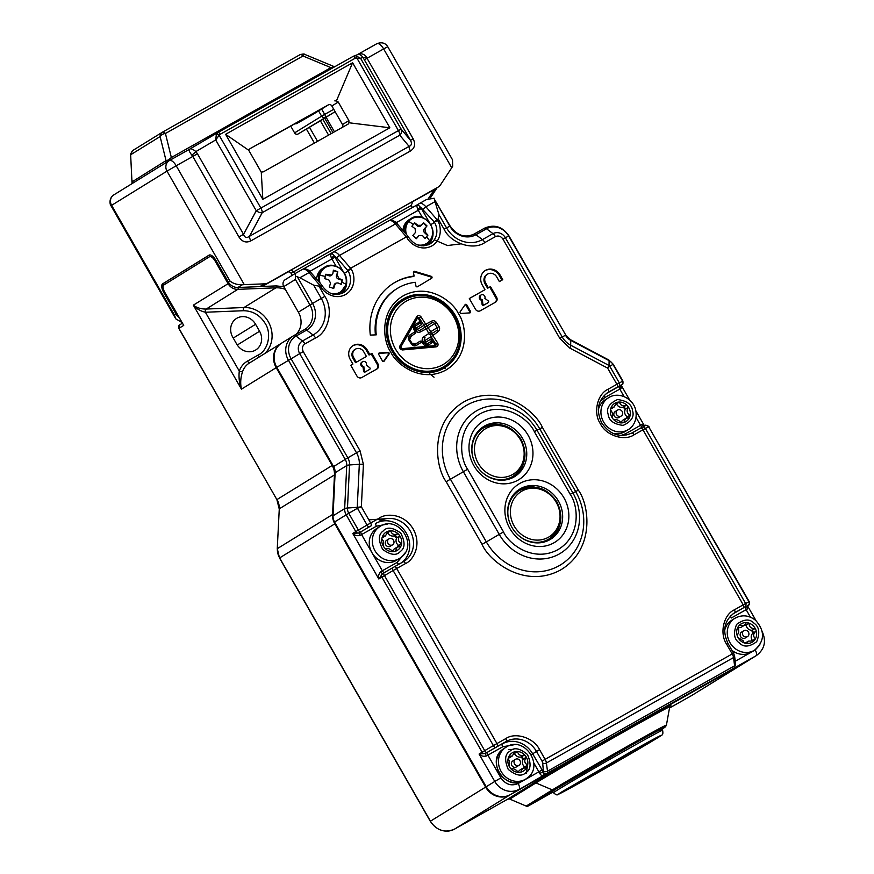 <?xml version="1.0" encoding="UTF-8"?>
<svg xmlns="http://www.w3.org/2000/svg" width="874" height="874" viewBox="0 0 874 874"><rect width="100%" height="100%" fill="white"/><g stroke="black" fill="none" stroke-linecap="round" stroke-linejoin="round"><path stroke-width="1.31" d="M423.573 372.411L424.196 372.018A38.795 35.222 58.3 0 0 441.796 367.878A38.795 35.222 58.3 0 0 442.91 367.222C437.306 370.642 431.133 372.258 424.414 372.073M395.616 349.25A36.664 33.278 -121.7 0 1 406.399 301.104A36.664 33.278 -121.7 0 1 453.617 316.574A36.664 33.278 -121.7 0 1 442.834 364.72A36.664 33.278 -121.7 0 1 395.616 349.25M454.546 316.093A38.795 35.222 58.3 0 0 404.575 299.716A38.795 35.222 58.3 0 0 403.46 300.372A38.795 35.222 58.3 0 0 393.158 350.671A38.795 35.222 58.3 0 0 443.14 367.047A38.795 35.222 58.3 0 0 444.243 366.392A38.795 35.222 58.3 0 0 454.546 316.093M432.914 335.54L431.111 336.676L435.864 344.127L435.099 344.596A1.071 0.972 -121.7 0 1 435.176 345.667A1.606 0.612 84.8 0 1 435.328 345.645A1.606 0.612 84.8 0 1 436.05 346.891C437.961 346.301 438.497 345.001 437.666 342.979L432.914 335.54L438.147 331.541C439.742 330.23 440.026 328.569 438.999 326.548L436.41 322.484C435.012 320.692 433.384 320.255 431.538 321.162L425.725 324.254L420.984 316.803C419.498 315.197 418.1 315.143 416.767 316.639L399.953 345.864C399.342 348.169 400.205 349.534 402.553 349.939L436.05 346.891M415.128 326.242L418.799 323.883A2.141 1.945 -121.7 0 1 421.585 324.636L418.417 318.42A1.071 0.972 58.3 0 0 417.521 317.896M389.05 316.585C391.88 310.019 396.239 304.895 402.127 301.202A38.795 35.222 58.3 0 0 389.006 316.814L389.181 316.41M435.099 344.596L430.784 339.079A2.141 1.945 -121.7 0 1 430.303 341.931A1.606 0.677 57.3 0 1 431.734 342.936L433.012 341.319M422.819 341.832C421.781 339.8 422.066 338.14 423.672 336.829L428.784 333.551L426.315 328.777L420.503 331.869C418.657 332.776 417.029 332.339 415.631 330.547M411.774 335.703L409.403 338.992M412.528 343.985L416.712 343.264M514.054 754.054A9.898 8.991 -121.7 0 1 514.983 754.087A5.353 4.862 58.3 0 0 521.024 756.96A9.898 8.991 -121.7 0 1 522.827 759.298A9.898 8.991 -121.7 0 1 523.002 759.615A5.353 4.862 -121.7 0 1 523.471 758.96A10.707 9.712 58.3 0 0 523.46 758.938A10.707 9.712 58.3 0 0 521.767 756.666L524.629 754.896C520.86 756.305 518.49 755.18 517.506 751.509A10.707 9.712 -121.7 0 0 514.873 751.738A10.707 9.712 58.3 0 0 509.029 756.261A10.707 9.712 -121.7 0 0 508.1 758.774L509.411 760.85L509.378 766.684A10.707 9.712 -121.7 0 0 511.082 768.978C513.136 768.312 515.299 769.142 517.572 771.469L518.206 772.365A10.707 9.712 -121.7 0 1 511.082 768.978M524.531 767.667A10.707 9.712 58.3 0 0 524.75 766.869A5.353 4.862 58.3 0 1 524.083 766.312A9.898 8.991 -121.7 0 1 523.635 767.896M515.452 759.331L512.754 761.003A3.474 3.157 58.3 0 0 516.414 766.913L519.112 765.253A3.474 3.157 -121.7 0 1 514.535 763.843A3.474 3.157 -121.7 0 1 515.452 759.331A3.474 3.157 -121.7 0 1 520.03 760.741A3.474 3.157 -121.7 0 1 519.112 765.253M514.436 753.268A10.707 9.712 58.3 0 1 514.644 753.279L517.506 751.509A10.707 9.712 -121.7 0 1 524.629 754.896A10.707 9.712 -121.7 0 1 526.323 757.168A10.707 9.712 -121.7 0 1 526.334 757.19A10.707 9.712 -121.7 0 1 527.612 765.1A10.707 9.712 -121.7 0 1 526.683 767.612A10.707 9.712 58.3 0 1 520.838 772.135A10.707 9.712 -121.7 0 1 518.206 772.365A5.353 4.862 58.3 0 1 520.161 769.885L522.554 768.399L526.683 767.612M508.471 749.63L513.573 749.335M527.841 763.417L526.334 773.392M508.1 758.774A10.707 9.712 58.3 0 0 509.378 766.684M514.873 751.738L512.219 756.054L509.029 756.261M520.838 772.135L522.554 768.399M508.264 758.129A5.353 4.862 58.3 0 0 509.826 757.529L512.219 756.054M514.644 753.279A5.353 4.862 58.3 0 0 514.983 754.087M524.75 766.869L527.612 765.1C524.324 763.046 523.897 760.413 526.334 757.19L523.471 758.96M524.083 766.312A5.353 4.862 -121.7 0 1 523.002 759.615M521.024 756.96A5.353 4.862 58.3 0 0 521.767 756.666M398.741 303.606L393.486 307.637M621.043 435.46L625.74 433.657L641.855 424.578L644.597 426.119M389.061 352.943A1.071 0.972 58.3 0 0 388.067 352.375L379.425 352.943A1.071 0.972 58.3 0 0 378.726 354.462L382.451 360.962A1.071 0.972 58.3 0 0 384.123 361.148L389.039 354.079A1.071 0.972 58.3 0 0 389.061 352.943M383.424 361.53L388.274 354.549A1.071 0.972 58.3 0 0 387.302 352.845L378.693 353.413M431.909 276.861A1.071 0.972 58.3 0 0 431.264 276.337L414.615 271.333A1.071 0.972 58.3 0 0 413.435 272.448L414.112 276.075A58.602 53.194 58.3 0 0 393.824 283.056A58.602 53.194 58.3 0 0 370.303 335.092L376.257 334.851A52.178 47.371 -121.7 0 1 397.189 288.518A52.178 47.371 -121.7 0 1 415.259 282.302L415.937 285.94A1.071 0.972 58.3 0 0 417.466 286.748L431.614 278.249A1.071 0.972 58.3 0 0 431.909 276.861M430.969 278.642A1.071 0.972 58.3 0 0 430.5 276.807L413.85 271.803A1.071 0.972 58.3 0 0 413.533 271.759M443.5 368.38A40.138 36.435 58.3 0 0 453.409 357.87M483.606 305.244L484.371 304.775A1.071 0.972 -121.7 0 1 482.852 303.89L482.087 304.36L481.596 300.252A2.677 2.425 -121.7 0 1 480.383 295.401L481.148 294.931A2.677 2.425 -121.7 0 1 484.884 298.351L488.195 300.874A1.071 0.972 -121.7 0 1 488.184 302.633L483.606 305.244A1.071 0.972 -121.7 0 1 482.087 304.36M481.596 300.252L482.361 299.782A2.677 2.425 -121.7 0 1 481.148 294.931M363.06 367.025L363.824 366.545A2.677 2.425 -121.7 0 1 362.612 361.694A2.677 2.425 -121.7 0 1 366.348 365.124L369.658 367.648A1.071 0.972 -121.7 0 1 369.647 369.407L365.081 372.018A1.071 0.972 -121.7 0 1 363.551 371.133L363.06 367.025A2.677 2.425 -121.7 0 1 361.847 362.175L362.612 361.694M365.081 372.018L365.835 371.548A1.071 0.972 -121.7 0 1 364.316 370.663L363.551 371.133M528.071 435.176A34.25 31.093 -121.7 0 1 517.998 480.154A34.25 31.093 -121.7 0 1 473.883 465.7A34.25 31.093 -121.7 0 1 483.956 420.722A34.25 31.093 -121.7 0 1 528.071 435.176M475.969 464.618A29.432 26.723 58.3 0 0 514.731 476.548A29.432 26.723 58.3 0 0 522.543 438.387A29.432 26.723 58.3 0 0 483.792 426.457A29.432 26.723 58.3 0 0 475.969 464.618M563.97 497.863A34.25 31.093 -121.7 0 1 553.898 542.841A34.25 31.093 -121.7 0 1 509.782 528.388A34.25 31.093 -121.7 0 1 519.855 483.409A34.25 31.093 -121.7 0 1 563.97 497.863M511.88 527.306A29.432 26.723 58.3 0 0 550.631 539.236A29.432 26.723 58.3 0 0 558.442 501.075A29.432 26.723 58.3 0 0 519.691 489.145A29.432 26.723 58.3 0 0 511.88 527.306M513.661 477.171A29.432 26.723 58.3 0 0 523.395 463.723M549.56 539.848A29.432 26.723 58.3 0 0 559.294 526.41M499.371 281.592L502.758 279.68L500.103 275.037A11.242 10.204 58.3 0 0 485.299 270.481A11.242 10.204 58.3 0 0 482.317 285.055L484.972 289.698L469.316 298.526L475.434 309.199A3.747 3.398 58.3 0 0 480.252 310.783L495.492 302.196A3.747 3.398 58.3 0 0 496.596 297.28L490.478 286.596L488.358 287.786L485.704 283.143A6.959 6.315 -121.7 0 1 487.55 274.13A6.959 6.315 -121.7 0 1 496.716 276.949L499.371 281.592M367.167 349.917A10.707 9.712 58.3 0 0 353.074 345.58A10.707 9.712 58.3 0 0 350.234 359.454L352.899 364.097L350.78 365.288L356.898 375.973A3.747 3.398 58.3 0 0 361.716 377.557L376.956 368.97A3.747 3.398 58.3 0 0 378.06 364.054L371.942 353.369L369.833 354.56L367.167 349.917L366.403 350.387A10.707 9.712 58.3 0 0 352.703 345.831M460.194 311.745A1.071 0.972 58.3 0 0 461.177 313.449L469.808 312.881A1.071 0.972 58.3 0 0 470.507 311.363L466.782 304.862A1.071 0.972 58.3 0 0 465.11 304.676L460.194 311.745M559.753 338.282L565.478 335.234A12.269 11.143 58.3 0 0 570.722 340.357L570.678 345.219A19.84 18.004 -121.7 0 1 562.19 336.938L505.358 237.717A9.592 8.707 58.3 0 0 493.002 233.664L482.415 239.629A27.87 25.302 -121.7 0 1 446.527 227.863L438.977 214.676L438.213 218.937L437 219.614L425.878 206.788L435.023 201.632L434.542 199.49L449.815 226.158A20.299 18.43 58.3 0 0 475.959 234.724L486.545 228.759L493.002 233.664A5.353 2.24 60.6 0 1 495.438 236.603C498.399 235.357 500.889 236.177 502.921 239.05L559.753 338.282L569.87 348.136L607.627 368.096L609.047 365.496L570.678 345.219A5.353 1.224 117.9 0 1 569.87 348.136M321.621 285.35L318.955 286.115L313.733 285.23L321.282 298.416L312.586 303.453L297.324 276.796L299.88 277.757L309.035 272.612L320.725 286.421C322.91 291.654 334.13 300.678 345.536 294.549C356.69 287.961 354.615 273.791 351.206 269.247L350.638 268.263L406.519 236.788L407.983 236.701M501.971 280.117L499.338 275.507A11.242 10.204 58.3 0 0 484.928 270.732M487.55 274.13L486.785 274.6A6.959 6.315 58.3 0 0 484.939 283.613L485.704 283.143M488.358 287.786L487.605 288.256L484.939 283.613M490.478 286.596L487.605 288.256M495.121 302.404A3.747 3.398 58.3 0 0 495.831 297.75L489.713 287.065M484.972 289.698L469.327 298.547M350.802 365.321L352.899 364.097M369.833 354.56L369.068 355.03L366.403 350.387M371.942 353.369L369.068 355.03M376.585 369.178A3.747 3.398 58.3 0 0 377.295 364.524L371.177 353.839M469.775 312.881A1.071 0.972 58.3 0 0 469.742 311.832L466.017 305.332A1.071 0.972 58.3 0 0 465.044 304.764M397.189 288.518L396.435 288.988A52.178 47.371 58.3 0 0 375.438 334.884M414.112 276.075L413.347 276.545A58.602 53.194 58.3 0 0 393.442 283.296M726.665 644.258L728.031 643.515C722.153 630.788 724.175 620.66 734.084 613.133A23.543 21.38 -121.7 0 1 734.761 612.729L743.588 607.758A2.677 1.125 -119.4 0 0 743.217 604.841L745.642 603.508L645.383 428.446L642.958 429.789A2.677 1.125 -119.4 0 0 640.686 428.042L631.869 433.012C620.081 438.136 610.03 434.782 601.716 422.95C595.839 410.223 597.849 400.095 607.758 392.568A23.543 21.38 -121.7 0 1 608.435 392.164L617.263 387.193A2.677 1.125 -119.4 0 0 616.891 384.276L619.327 382.943L609.713 366.151L607.627 368.096L616.891 384.276L608.064 389.258C597.215 394.021 592.976 412.954 600.351 423.693C605.868 435.471 624.44 441.556 634.12 434.76L642.958 429.789L743.217 604.841L734.379 609.823C723.541 614.586 719.291 633.519 726.665 644.258L732.215 653.938L545.103 759.353L539.553 749.663C534.036 737.885 515.463 731.8 505.784 738.596L496.945 743.566L396.687 568.504L405.525 563.533C412.113 561.032 422.601 546.097 413.238 529.098C403.307 512.415 385.008 513.693 379.458 518.031L370.631 523.002L361.366 506.822L357.466 508.253L357.248 507.346L361.366 506.822L363.409 464.433L360.055 450.776L303.234 351.545C301.781 348.344 302.349 345.798 304.939 343.908L315.525 337.954C328.613 332.196 333.737 309.341 324.833 296.384L318.955 286.115M429.495 222.673L421.366 208.482L418.296 210.273A5.353 2.24 -119.4 0 0 417.717 209.356L420.503 207.116L434.225 221.92L437 219.614L437.568 220.598C440.977 225.142 443.052 239.312 431.898 245.9C420.481 252.029 409.272 243.005 407.087 237.772L395.398 223.963A10.707 4.49 -119.4 0 0 388.93 220.696A10.707 4.49 -119.4 0 0 388.864 220.74L333.114 252.138M397.113 223.722A2.677 1.06 139.1 0 0 395.398 223.963L339.516 255.437A2.677 1.06 139.1 0 0 337.091 258.147L347.863 270.569L350.638 268.263L339.516 255.437A10.707 4.49 60.6 0 0 333.049 252.171L332.907 252.258A2.677 2.425 58.3 0 1 332.983 252.215A10.707 4.49 60.6 0 1 333.049 252.171L388.93 220.696C391.279 219.494 393.999 220.51 397.113 223.722L408.049 236.33L408.453 237.029L407.087 237.772M297.324 276.796L295.543 276.348L295.27 273.453L302.568 269.345A10.707 4.49 -119.4 0 1 309.035 272.612A2.677 1.06 -40.9 0 1 310.751 272.371L321.687 284.979L322.091 285.678L320.725 286.421M488.216 302.612L487.452 303.081A1.071 0.972 -121.7 0 1 487.419 303.103M366.446 356.472L355.521 362.666L352.856 358.023A6.424 5.834 -121.7 0 1 354.56 349.698L355.325 349.229A6.424 5.834 -121.7 0 1 363.781 351.829L366.446 356.472L355.521 362.666M622.911 381.097L622.616 381.239A2.677 2.513 62.6 0 1 621.775 384.811C621.654 383.937 623.326 386.242 622.911 381.097L613.297 364.316L609.713 366.151L609.047 365.496L609.091 360.634A5.353 1.224 -62.1 0 0 608.872 360.012L570.504 339.724A5.353 1.224 117.9 0 1 570.722 340.357L609.091 360.634A9.133 8.292 58.3 0 1 613.002 364.447L622.616 381.239L619.327 382.943A2.677 2.513 62.6 0 1 618.486 386.516L621.796 384.844A2.677 2.425 -121.7 0 1 621.72 384.888M438.977 214.676L435.023 201.632M299.88 277.757L313.733 285.23M484.371 304.775L488.184 302.633M482.361 299.782L482.852 303.89M363.824 366.545L364.316 370.663M365.835 371.548L369.647 369.407M356.286 362.197L353.62 357.553A6.424 5.834 -121.7 0 1 355.325 349.229M539.673 773.457A2.677 0.776 158.6 0 1 543.136 772.485L543.879 775.282C542.546 776.178 541.148 775.566 539.673 773.457A5.353 2.24 -119.4 0 0 538.897 771.84L533.741 762.838M756.054 620.726L747.62 605.999L747.434 608.927A2.677 1.868 61.1 0 1 747.707 605.649L747.805 605.595M644.324 426.119A2.677 1.868 61.1 0 1 641.855 424.578M604.305 395.299A2.677 1.125 -119.4 0 0 604.994 397.441L600.088 401.559M629.739 400.161L621.294 385.434L621.108 388.362A2.677 1.868 61.1 0 1 621.392 385.084L606.239 393.617M434.542 199.49L450.11 226.016L444.09 229.207C450.755 243.42 473.173 250.772 484.862 242.557L495.438 236.603M332 253.34L334.141 255.765L331.355 258.005L330.383 254.465A2.677 2.404 177.9 0 0 332 253.34L332 253.34A2.677 2.425 58.3 0 1 332.907 252.258L330.383 254.465M295.543 276.348L295.379 279.451L309.997 304.993L312.586 303.453A20.299 18.43 58.3 0 1 306.621 330.11L313.078 335.015A5.353 2.24 60.6 0 1 315.525 337.954M358.919 532.943L360.055 535.423C357.138 536.101 354.713 535.445 352.768 533.479L358.919 532.943L369.232 526.935A2.677 0.929 -120.1 0 1 367.08 525.034L370.631 523.002A2.677 1.125 60.6 0 1 371.002 525.919L358.919 532.943M398.959 564.211A2.677 1.125 60.6 0 1 397.135 562.43L405.088 552.903M387.28 524.094L376.388 526.214L360.055 535.423M382.495 573.694L378.835 578.981C378.092 576.261 378.748 573.814 380.791 571.64L382.309 573.814M539.553 749.663L536.483 751.443A23.543 21.38 -121.7 0 0 506.155 741.502L485.234 753.508L486.37 755.988C483.464 756.666 481.039 756.01 479.094 754.044L485.234 753.508L495.547 747.499A2.677 0.929 -120.1 0 1 493.395 745.598L496.945 743.566A2.677 1.125 60.6 0 1 497.328 746.483L506.155 741.502A2.677 1.125 -119.4 0 0 505.784 738.596M514.141 744.735L502.714 746.778L486.37 755.988M731.593 669.506L755.977 655.806A18.736 16.999 -121.7 0 0 756.513 655.489L747.915 660.799A18.736 16.999 -121.7 0 1 747.379 661.115L510.307 794.652L546.906 773.403A2.677 2.425 -121.7 0 1 543.464 772.277L532.659 753.803L536.483 751.443L542.033 761.134L545.103 759.353A5.353 2.24 60.6 0 1 546.425 762.98L733.537 657.576A5.353 2.24 -119.4 0 0 732.215 653.938L733.581 653.206L734.575 656.003A2.677 1.693 172.7 0 1 733.537 657.576L734.597 665.802L547.485 771.218L546.425 762.98A2.677 1.693 172.7 0 1 542.688 762.947L543.464 772.277M434.192 198.245L426.545 199.512L419.476 203.489M417.717 209.356L416.745 205.816L418.362 204.691A2.677 2.425 -121.7 0 1 419.345 203.566A10.707 4.49 60.6 0 1 419.411 203.522L426.545 199.512M395.321 221.963L395.704 221.756A5.353 2.24 60.6 0 1 396.283 222.673L418.296 210.273L422.448 217.517M391.202 220.215L395.704 221.756M304.84 268.864L309.341 270.405A5.353 2.24 60.6 0 1 309.92 271.322L331.934 258.923A5.353 2.24 -119.4 0 0 331.355 258.005M419.192 203.653L417.903 204.45L421.366 208.482M285.328 279.604A5.353 4.862 58.3 0 0 283.755 286.628L295.379 279.451M296.166 334.283A18.736 16.999 58.3 0 0 298.384 312.171L283.755 286.628M324.833 296.384L321.282 298.416A27.87 25.302 -121.7 0 1 313.078 335.015L302.502 340.98L296.035 336.075A5.353 2.24 60.6 0 0 293.937 335.529A5.353 2.24 60.6 0 0 293.904 335.55A18.736 16.999 58.3 0 0 293.369 335.867L281.745 343.045A18.736 16.999 58.3 0 0 276.774 367.331L303.234 351.545M304.939 343.908A5.353 2.24 60.6 0 0 302.502 340.98A9.592 8.707 58.3 0 0 299.673 353.577L356.505 452.808A19.84 18.004 -121.7 0 1 359.323 464.28L357.248 507.346L347.481 508.012A9.133 8.292 58.3 0 0 348.781 513.289L357.466 508.253L367.08 525.034L358.395 530.081L348.781 513.289L346.191 514.83L355.794 531.611L352.768 533.479L378.835 578.981L381.862 577.113L482.12 752.175L479.094 754.044L494.782 781.443L486.184 786.753L334.567 522.007A10.707 9.712 -121.7 0 1 333.049 515.813L335.124 472.747A10.707 9.712 58.3 0 0 333.606 466.563L276.774 367.331L276.206 367.681A18.736 16.999 -121.7 0 1 281.177 343.406A18.736 16.999 -121.7 0 1 281.461 343.231M486.184 786.753A18.736 16.999 58.3 0 0 510.307 794.652M416.745 205.816A2.677 2.404 177.9 0 0 418.362 204.691M499.13 424.447A29.432 26.723 58.3 0 0 482.754 427.135M535.03 487.135A29.432 26.723 58.3 0 0 518.653 489.822M543.748 771.185A2.677 1.693 172.7 0 0 547.485 771.218A5.353 2.24 -119.4 0 1 546.906 773.403L731.319 669.67M382.222 573.868L382.572 573.65A2.677 2.425 -121.7 0 1 382.648 573.606L392.601 567.805M662.59 730.238L661.793 728.85A62.884 0.961 150.2 0 0 618.464 752.58A62.884 0.961 150.2 0 0 557.481 788.119A62.884 0.961 150.2 0 0 552.652 791.352L553.45 792.74C555.831 794.783 557.273 795.362 557.787 794.499L588.759 777.794C620.759 759.79 661.465 735.963 661.531 735.209C662.831 734.979 663.191 733.33 662.59 730.238A62.884 0.961 150.2 0 0 630.46 747.631A62.884 0.961 150.2 0 0 558.278 789.517A62.884 0.961 150.2 0 0 553.45 792.74M320.092 283.143A14.399 13.066 -121.7 0 1 319.764 275.255A14.399 13.066 -121.7 0 1 336.031 266.472A14.399 13.066 -121.7 0 1 345.886 284.279A14.399 13.066 -121.7 0 1 330.984 293.467M331.781 275.113L332.819 273.671A31.748 8.915 -71 0 0 333.387 270.164L337.757 271.672A31.748 8.915 109 0 1 337.189 275.179L339.025 278.489L342.335 279.953A30.514 8.565 109 0 1 341.832 282.149A30.514 8.565 109 0 1 341.264 284.4L337.954 282.936L336.009 283.1L334.928 284.574A31.748 8.915 109 0 1 333.704 288.486L329.334 286.978A31.748 8.915 -71 0 0 330.558 283.067L328.722 279.756L324.757 278.697A30.514 8.565 -71 0 0 325.325 276.457A30.514 8.565 -71 0 0 325.827 274.25L331.858 275.07L331.028 275.594A2.677 2.425 58.3 0 0 331.093 275.539M325.74 274.654L329.017 275.78A2.677 2.425 58.3 0 0 331.028 275.594M336.009 283.1L335.179 283.613A2.677 2.425 58.3 0 0 334.152 285.055L333.355 288.354M342.335 279.953L340.926 284.236M337.757 271.672L336.414 275.66A2.677 2.425 58.3 0 0 338.249 278.97L341.887 280.226M333.333 270.579L337.309 271.956M520.347 439.622A26.602 24.144 -121.7 0 1 512.525 474.56A26.602 24.144 -121.7 0 1 478.264 463.329A26.602 24.144 -121.7 0 1 486.086 428.391A26.602 24.144 -121.7 0 1 520.347 439.622M473.533 459.298A28.361 25.75 -121.7 0 1 483.497 427.899L482.251 428.664A28.361 25.75 58.3 0 0 475.478 435.001M503.369 480.154A28.361 25.75 58.3 0 0 512.066 476.931L513.311 476.155A28.361 25.75 -121.7 0 1 480.776 471.01M181.858 322.43L175.761 318.846L174.439 315.044L111.61 205.335L110.998 205.751L175.761 318.846M130.608 154.053L132.367 150.754L130.991 154.556L160.106 136.562A5.353 4.862 -121.7 0 1 162.444 132.182A5.353 2.24 60.6 0 1 162.477 132.16A5.353 2.24 60.6 0 1 165.426 133.482A5.353 3.245 166.1 0 0 160.106 136.562L166.038 160.587L131.974 181.945L130.608 154.032L131.974 181.945A5.353 4.457 -142.2 0 1 131.832 183.758M179.006 317.437A10.707 9.712 -121.7 0 1 176.067 314.039L163.766 292.561L164.509 292.135M290.703 126.085L294.593 132.881A2.677 2.425 58.3 0 0 298.045 134.006L326.188 117.4M229.818 280.827C232.954 283.537 237.116 284.848 242.317 284.771L244.283 284.651L176.209 165.776L192.815 156.424L191.832 155.135C189.243 151.726 188.5 149.738 189.625 149.159L169.13 160.718A8.03 7.287 -121.7 0 1 169.359 160.587A8.03 3.365 60.6 0 1 169.403 160.554A8.03 3.365 60.6 0 1 176.209 165.776L166.989 171.129A8.03 7.287 -121.7 0 1 169.13 160.718L113.74 194.935A8.03 7.287 -121.7 0 0 111.61 205.335L166.989 171.129L229.818 280.827L228.201 281.832L215.9 260.354A8.03 3.365 -119.4 0 0 209.094 255.132A8.03 3.365 -119.4 0 0 209.039 255.153L162.64 283.832A8.03 3.365 -119.4 0 0 163.766 292.561M132.367 150.754L162.477 132.16L300.044 54.669C302.885 53.893 304.447 53.795 304.72 54.385A5.353 1.235 112.6 0 0 302.994 55.991A5.353 2.24 -119.4 0 0 300.044 54.669A5.353 2.24 -119.4 0 0 300.011 54.691L162.509 132.138M172.779 158.653A5.353 2.24 60.6 0 1 171.359 157.506L165.426 133.482L302.994 55.991L330.918 67.626L333.923 66.763L332.928 66.577M165.59 162.903A5.353 4.862 -121.7 0 0 166.038 160.587L168.431 159.986L171.359 157.506L330.918 67.626A5.353 2.24 -119.4 0 0 331.781 68.401M217.855 132.586L189.625 149.159C190.794 148.307 192.881 149.104 195.885 151.573L215.703 139.938L216.381 134.225L217.943 132.531A2.677 1.125 60.6 0 1 217.943 132.531A2.677 1.125 60.6 0 1 220.215 134.279L355.325 58.165A2.677 1.125 -119.4 0 0 353.063 56.417L355.784 55.696L360.591 58.318L363.027 57.422C360.787 54.527 358.624 53.762 356.516 55.149C360.394 52.91 363.65 53.478 366.304 56.854L367.036 58.274L383.642 48.922A8.03 3.365 -119.4 0 0 376.836 43.7A8.03 3.365 -119.4 0 0 376.792 43.733L356.931 54.92L376.836 43.7C381.763 41.919 385.39 42.913 387.75 46.704L383.642 48.922L451.727 167.797L452.677 166.268L452.514 159.8L387.75 46.704M353.041 56.428L353.063 56.417A2.677 1.125 -119.4 0 0 353.041 56.428L217.965 132.52L353.063 56.417M342.532 127.254A2.677 2.425 58.3 0 0 342.499 124.556L331.858 105.983A2.677 2.425 58.3 0 0 328.406 104.847L250.062 148.635M412.036 202.069L433.154 190.171A10.707 9.712 58.3 0 0 433.46 189.986L437.95 187.222A10.707 9.712 -121.7 0 1 437.645 187.397L268.471 282.695A10.707 9.712 -121.7 0 1 264.396 283.842L244.283 284.651M228.201 281.832A10.707 9.712 58.3 0 0 237.914 287.491L259.906 286.617A10.707 9.712 58.3 0 0 263.981 285.47L287.612 272.164A2.677 2.425 58.3 0 1 291.053 273.289L292.233 275.332M334.436 131.81L326.1 117.247L335.124 111.675L298.045 134.006M451.727 167.797L440.725 184.512A10.707 9.712 -121.7 0 1 437.95 187.222M355.784 55.696A2.677 0.983 89.4 0 1 356.734 57.782L398.424 130.597L260.867 208.088A5.353 2.24 60.6 0 1 262.211 212.699A5.353 2.72 -151.7 0 1 256.246 210.743L243.562 234.308L197.437 153.769L192.815 156.424L238.941 236.963L243.562 234.308C244.633 237.662 246.621 238.307 249.527 236.264A5.353 2.24 -119.4 0 0 250.882 240.874L410.441 150.994C414.844 148.077 415.751 144.024 413.162 138.824L367.036 58.274L364.327 59.76L363.027 57.422A5.353 1.3 151.4 0 0 366.304 56.854M413.162 138.824L410.452 140.299L401.144 129.123L360.591 58.318L355.325 58.165M389.837 127.779L352.604 62.764L225.601 134.312L262.834 199.316L389.837 127.779L348.934 122.764L348.89 120.601L342.499 124.556M216.381 134.225A2.677 1.027 31.7 0 1 219.166 135.273L220.215 134.279M215.703 139.938L219.166 135.273L260.867 208.088L256.246 210.743L215.703 139.938M197.437 153.769L195.885 151.573A5.353 0.787 -40.7 0 1 191.832 155.135M262.834 199.316L261.271 172.145L248.751 150.284L225.601 134.312M348.18 124.075L263.435 171.807L261.271 172.145M331.858 105.983L338.249 102.029L348.89 120.601M412.419 207.542L411.228 205.456L412.856 201.424M412.747 201.49L291.042 270.033L293.544 271.759L294.713 273.802M320.376 120.787L328.58 135.12M410.441 150.994A5.353 2.24 60.6 0 1 409.087 146.384C411.654 145.39 412.102 143.369 410.452 140.299L364.327 59.76M401.144 129.123A5.353 4.731 140.2 0 1 399.779 135.208L409.087 146.384L249.527 236.264L262.211 212.699L399.779 135.208A5.353 2.24 -119.4 0 0 398.424 130.597L401.144 129.123M249.986 148.689L248.751 150.284M352.604 62.764L336.414 100.903L334.808 100.892M338.249 102.029L336.414 100.903M348.103 124.119L348.934 122.764M328.406 104.847L296.756 123.529L312.324 113.915L259.862 143.456M598.319 409.873A18.736 16.999 -121.7 0 1 605.518 399.615L608.577 397.725A18.736 16.999 -121.7 0 0 601.367 416.21A18.736 16.999 -121.7 0 0 627.729 429.91A18.736 16.999 -121.7 0 0 628.264 429.593L625.205 431.483A18.736 16.999 -121.7 0 1 624.67 431.8A18.736 16.999 -121.7 0 1 612.805 433.318M626.636 416.308A5.353 4.862 58.3 0 0 627.335 416.832L630.198 415.063A10.707 9.712 58.3 0 0 628.799 407.71A10.707 9.712 58.3 0 0 628.493 407.208L625.62 408.966A5.353 4.862 58.3 0 0 626.636 416.308A9.898 8.991 -121.7 0 1 626.21 418.154M629.411 417.641A10.707 9.712 -121.7 0 1 623.85 422.524L625.576 418.493L629.411 417.641A10.707 9.712 -121.7 0 0 630.198 415.063C627.281 413.631 626.45 411.392 627.707 408.333L628.493 407.208A10.707 9.712 -121.7 0 0 626.669 405.012A10.707 9.712 58.3 0 0 619.404 402.04L616.541 403.81A5.353 4.862 58.3 0 0 623.807 406.781L626.647 405.023C622.965 406.607 620.551 405.612 619.404 402.04A10.707 9.712 -121.7 0 0 616.804 402.422L614.018 407.12L611.243 407.317A10.707 9.712 -121.7 0 1 616.804 402.422M615.329 411.479A3.474 3.157 58.3 0 0 614.313 416.046A3.474 3.157 58.3 0 0 618.989 417.39M617.645 410.048A3.474 3.157 -121.7 0 1 621.206 416.024A3.474 3.157 -121.7 0 1 616.651 414.669A3.474 3.157 -121.7 0 1 617.645 410.048M611.909 408.42A5.353 4.862 -121.7 0 1 610.642 409.01M623.85 422.524A10.707 9.712 -121.7 0 1 621.25 422.918A10.707 9.712 -121.7 0 1 613.985 419.946A10.707 9.712 -121.7 0 1 612.171 417.75A10.707 9.712 58.3 0 1 610.467 409.895A10.707 9.712 -121.7 0 1 611.243 407.317M610.467 409.895C612.652 412.561 613.22 415.183 612.171 417.75M625.62 408.966A10.707 9.712 58.3 0 0 623.807 406.781M623.075 407.109A9.898 8.991 -121.7 0 1 625.194 409.655M616.192 404.607A9.898 8.991 -121.7 0 1 616.924 404.596M627.117 417.838A10.707 9.712 58.3 0 0 627.335 416.832M611.756 408.519L614.018 407.12M625.576 418.493L623.173 419.979A5.353 4.862 58.3 0 0 621.152 422.765M613.985 419.946C616.465 419.094 618.879 420.088 621.25 422.918M724.644 630.449A18.736 16.999 -121.7 0 1 731.844 620.179L734.892 618.289A18.736 16.999 -121.7 0 0 729.921 642.565A18.736 16.999 -121.7 0 0 734.335 647.918A18.736 16.999 -121.7 0 0 754.579 650.158C764.783 641.068 765.132 631.148 755.66 620.376C748.996 615.154 742.07 614.455 734.892 618.289M755.114 628.275A10.707 9.712 58.3 0 0 749.094 623.173L746.221 624.943A5.353 4.862 58.3 0 0 752.339 630.198L755.202 628.428A10.707 9.712 58.3 0 0 755.114 628.275M756.239 631.083L753.399 632.842L756.272 631.072A10.707 9.712 -121.7 0 1 755.409 638.839C752.82 636.163 753.104 633.574 756.272 631.072A10.707 9.712 -121.7 0 0 755.202 628.428L754.688 628.515C750.941 628.625 749.073 626.844 749.094 623.173A10.707 9.712 -121.7 0 0 746.44 622.627L744.025 625.5L739.47 625.15A10.707 9.712 -121.7 0 1 746.44 622.627M744.211 642.914A10.707 9.712 58.3 0 1 738.093 637.659L743.086 640.675L744.211 642.914A10.707 9.712 -121.7 0 0 746.855 643.461A10.707 9.712 58.3 0 0 753.825 640.937A10.707 9.712 -121.7 0 0 755.409 638.839L752.612 640.576M751.52 630.241A9.898 8.991 -121.7 0 1 751.618 630.405A9.898 8.991 -121.7 0 1 752.765 633.311A5.353 4.862 58.3 0 1 753.388 632.842A10.707 9.712 58.3 0 0 752.339 630.198M752.492 640.555A5.353 4.862 58.3 0 1 752.033 639.899A9.898 8.991 -121.7 0 1 751.727 640.456M743.861 630.678L741.556 632.099A3.474 3.157 58.3 0 0 740.628 636.611A3.474 3.157 58.3 0 0 745.205 638.02L747.521 636.589A3.474 3.157 -121.7 0 1 743.861 630.678A3.474 3.157 -121.7 0 1 748.45 632.088A3.474 3.157 -121.7 0 1 747.521 636.589M737.885 627.248L738.301 628.177C739.175 631.367 738.749 633.65 737.033 635.016L737.033 635.016A10.707 9.712 -121.7 0 1 737.885 627.248A10.707 9.712 -121.7 0 1 739.47 625.15M754.579 650.158L751.531 652.048A18.736 16.999 -121.7 0 1 731.964 650.365M738.093 637.659A10.707 9.712 -121.7 0 1 737.033 635.016L737.044 635.016M746.855 643.461L748.373 641.145L753.825 640.937M748.373 641.134L745.959 642.63A5.353 4.862 58.3 0 0 745.216 643.209M746.221 624.943A10.707 9.712 58.3 0 0 745.107 624.626M744.375 625.271A9.898 8.991 -121.7 0 1 746.352 625.806M752.033 639.899A5.353 4.862 -121.7 0 1 752.765 633.311M744.025 625.5L741.611 626.997A5.353 4.862 -121.7 0 1 738.027 627.51M514.163 526.017A26.602 24.144 -121.7 0 1 521.986 491.079A26.602 24.144 -121.7 0 1 556.246 502.31A26.602 24.144 -121.7 0 1 548.424 537.248A26.602 24.144 -121.7 0 1 514.163 526.017M509.444 521.986A28.361 25.75 -121.7 0 1 519.396 490.587L518.151 491.352A28.361 25.75 58.3 0 0 511.377 497.688M539.28 542.841A28.361 25.75 58.3 0 0 547.965 539.619L549.211 538.843A28.361 25.75 -121.7 0 1 516.676 533.697M401.909 556.683A18.736 16.999 -121.7 0 1 399.658 558.366L396.61 560.256A18.736 16.999 -121.7 0 1 371.942 552.663A18.736 16.999 -121.7 0 1 376.913 528.388L379.972 526.498C397.135 514.666 418.154 543.497 402.051 556.574L399.658 558.366A18.736 16.999 -121.7 0 1 375.001 550.784A18.736 16.999 -121.7 0 1 377.721 528.191A18.736 16.999 -121.7 0 1 379.972 526.498M398.052 544.961A5.353 4.862 58.3 0 0 398.752 545.474L401.614 543.704A10.707 9.712 58.3 0 0 400.194 536.483A10.707 9.712 58.3 0 0 399.811 535.86L396.949 537.63A5.353 4.862 58.3 0 0 398.052 544.961A9.898 8.991 -121.7 0 1 397.637 546.873M392.787 551.691A10.707 9.712 -121.7 0 1 385.489 548.817C387.619 547.943 389.902 548.708 392.339 551.112L392.787 551.691A10.707 9.712 -121.7 0 0 395.376 551.265A10.707 9.712 58.3 0 0 400.86 546.305A10.707 9.712 -121.7 0 0 401.614 543.704C398.762 542.383 397.867 540.208 398.937 537.204L399.811 535.86A10.707 9.712 -121.7 0 0 397.965 533.686C394.294 535.336 391.858 534.375 390.667 530.813A10.707 9.712 -121.7 0 1 397.965 533.686L395.103 535.456A10.707 9.712 58.3 0 1 396.949 537.63M388.941 538.887L386.625 540.318A3.474 3.157 58.3 0 0 390.285 546.228L392.601 544.808A3.474 3.157 -121.7 0 1 388.023 543.399A3.474 3.157 -121.7 0 1 388.941 538.887A3.474 3.157 -121.7 0 1 393.519 540.296A3.474 3.157 -121.7 0 1 392.601 544.808M381.84 538.81L383.424 541.104L383.642 546.643A10.707 9.712 -121.7 0 1 381.84 538.81A10.707 9.712 -121.7 0 1 382.594 536.21A10.707 9.712 58.3 0 1 388.078 531.239A10.707 9.712 -121.7 0 1 390.667 530.813L387.805 532.583A5.353 4.862 58.3 0 0 388.209 533.369A9.898 8.991 -121.7 0 0 387.51 533.38M385.489 548.817A10.707 9.712 -121.7 0 1 383.642 546.643M395.376 551.265L397.102 547.157L400.86 546.305M388.078 531.239L385.445 535.915L382.594 536.21M397.102 547.157L394.687 548.643A5.353 4.862 58.3 0 0 392.644 551.505M382.025 537.86A5.353 4.862 58.3 0 0 383.041 537.401L385.445 535.915M398.533 546.534A10.707 9.712 58.3 0 0 398.752 545.474M396.523 538.318A9.898 8.991 -121.7 0 0 394.382 535.806A5.353 4.862 58.3 0 0 395.103 535.456M394.382 535.806A5.353 4.862 -121.7 0 1 388.209 533.369M406.454 234.494A14.399 13.066 -121.7 0 1 408.715 221.406A14.399 13.066 -121.7 0 1 427.626 220.98A14.399 13.066 -121.7 0 1 429.658 240.842A14.399 13.066 -121.7 0 1 417.346 244.818M426.556 236.799A30.514 3.725 132.9 0 1 425.114 238.515L422.524 235.598L419.007 235.674A31.748 3.878 132.9 0 1 416.33 238.711L412.823 235.456A31.748 3.878 -47.1 0 0 415.5 232.429L415.128 228.737L411.873 226.235A30.514 3.725 -47.1 0 0 413.326 224.509A30.514 3.725 -47.1 0 0 414.702 222.837L417.947 225.35L421.465 225.263A31.748 3.878 -47.1 0 0 423.486 222.641L426.993 225.896A31.748 3.878 132.9 0 1 424.972 228.518L425.343 232.211L427.932 235.128A30.514 3.725 132.9 0 1 426.556 236.799A31.846 12.782 -140.2 0 1 429.658 240.842M418.231 236.155A2.677 2.425 58.3 0 1 418.777 235.685L416.21 238.591M414.374 223.231L417.171 225.82A2.677 2.425 58.3 0 0 420.219 226.169M420.886 225.754L421.465 225.263M427.932 235.128L425.004 238.383M426.993 225.896L424.185 228.999A2.677 2.425 58.3 0 0 424.567 232.692L427.484 235.401M423.18 223.056L426.545 226.169M281.723 343.078L249.287 363.103A18.736 16.999 58.3 0 0 242.601 371.57C240.558 377.59 240.175 383.457 241.442 389.159C239.301 383.249 238.58 377.229 239.29 371.089C240.853 366.665 243.606 363.322 247.539 361.06L258.114 355.095C268.143 350.54 271.956 333.529 265.204 323.467C259.917 315.022 252.63 310.783 243.354 310.729L205.576 312.237A2.677 0.994 87.7 0 1 206.22 309.046L243.999 307.528A26.755 24.286 -121.7 0 1 268.274 321.687A26.755 24.286 -121.7 0 1 264.953 353.424M260.889 286.519L276.282 285.907L283.81 286.727M444.025 368.096L445.139 368.664M434.061 377.218L429.724 373.788M660.001 730.369C674.105 721.782 658.286 729.987 631.028 745.391L554.444 789.834L528.278 805.992A1.606 0.677 60.6 0 1 528.267 806.003A1.606 0.677 60.6 0 1 528.257 806.003A2.677 2.425 58.3 0 1 526.181 806.079L509.771 799.098L535.937 782.929L552.346 789.91A68.773 1.06 -29.8 0 1 631.29 744.113A68.773 1.06 -29.8 0 1 666.425 725.114L669.692 706.946A80.637 1.235 150.2 0 0 628.493 729.222A80.637 1.235 150.2 0 0 535.937 782.929A2.677 2.425 58.3 0 0 533.839 783.017L507.674 799.175L454.546 829.109L509.739 795.012L639.997 721.629A1.606 0.677 -119.4 0 0 640.085 721.553M242.601 371.57A2.677 0.896 19 0 1 239.29 371.089L205.346 312.204C200.528 311.155 196.53 308.806 193.34 305.157C196.628 307.735 200.823 309.025 205.914 309.057A2.677 0.918 -92.7 0 0 205.346 312.204M276.282 285.907A1.606 0.601 87.7 0 1 275.889 287.819L237.804 289.349L206.22 309.046M259.578 331.246A14.454 13.121 -121.7 0 1 255.743 349.971A14.454 13.121 -121.7 0 1 236.712 344.116L232.724 337.156A14.454 13.121 -121.7 0 1 236.559 318.42A14.454 13.121 -121.7 0 1 255.59 324.276L259.578 331.246L237.269 345.022M163.722 285.044A1.606 1.453 58.3 0 1 164.148 282.957L209.421 255L164.192 282.936A1.606 1.453 58.3 0 0 164.148 282.957C162.083 285.285 162.193 288.333 164.498 292.113L183.726 325.39L164.629 292.047C162.837 288.584 162.542 286.246 163.722 285.044L209.552 256.727C211.137 256.224 212.972 257.612 215.037 260.889L228.103 283.689L193.34 305.157L241.442 389.159L276.206 367.681L332.196 465.449A16.06 14.574 -121.7 0 1 334.469 474.735L332.546 514.535L277.364 548.632A16.06 14.574 58.3 0 0 279.636 557.918L334.829 523.821L485.616 787.103L430.423 821.199L279.636 557.918M533.839 783.017L616.541 734.848A1.606 0.677 -119.4 0 0 616.629 734.761M460.806 243.868L447.444 245.55L434.291 239.837M437.666 342.979L435.864 344.127A1.071 0.972 -121.7 0 1 435.394 345.656M435.219 345.689L401.953 348.715M401.723 348.737A1.606 0.612 84.8 0 1 401.843 348.693A1.606 0.612 84.8 0 1 402.553 349.939M400.685 347.098A1.606 0.601 -150.1 0 0 400.773 347.011A1.606 0.601 -150.1 0 0 399.953 345.864M400.805 346.891L417.488 317.885A1.606 0.601 -150.1 0 0 417.575 317.786A1.606 0.601 -150.1 0 0 416.767 316.639M417.608 317.721A1.071 0.972 -121.7 0 1 419.181 317.95L420.984 316.803M418.417 318.42L419.181 317.95L423.923 325.39L425.725 324.254M415.696 330.503L417.433 329.4A2.141 1.945 58.3 0 0 420.219 330.164L426.72 326.144A1.606 0.677 -122.7 0 0 426.72 326.144A2.141 1.945 -121.7 0 1 423.923 325.39L417.433 329.4L416.428 327.826A2.141 1.945 58.3 0 0 414.615 326.789M426.72 326.144L431.822 322.867L426.72 326.144A1.606 0.677 -122.7 0 0 426.425 324.44M431.822 322.867L431.843 322.856A2.141 1.945 -121.7 0 0 431.832 322.867L431.822 322.867A1.606 0.677 -122.7 0 0 431.538 321.162M431.843 322.856A2.141 1.945 -121.7 0 1 434.607 323.62L436.41 322.484M428.905 332.841L437.197 327.684A2.141 1.945 -121.7 0 1 436.716 330.547L430.216 334.556A2.141 1.945 58.3 0 0 430.707 331.694L428.118 327.641L434.607 323.62L437.197 327.684L438.999 326.548M428.784 333.551A1.606 0.677 57.3 0 0 430.216 334.556L436.716 330.547A1.606 0.677 57.3 0 1 438.147 331.541M423.672 336.829A1.606 0.677 57.3 0 0 425.114 337.834A2.141 1.945 58.3 0 0 424.622 340.685L431.111 336.676A2.141 1.945 -121.7 0 1 431.603 333.824A1.606 0.677 57.3 0 1 433.034 334.818M420.503 321.698L414.822 324.538C413.227 325.849 412.943 327.51 413.981 329.531L414.866 331.825L409.753 335.103C408.158 336.414 407.874 338.074 408.901 340.106L411.49 344.159C412.889 345.951 414.516 346.388 416.363 345.481L421.476 342.204L423.18 343.974C424.578 345.765 426.206 346.202 428.052 345.296L431.734 342.936M414.822 324.538A1.606 0.677 57.3 0 1 415.117 326.242L418.821 323.872A2.141 1.945 -121.7 0 1 418.821 323.872A1.606 0.677 -122.7 0 0 418.504 322.178M415.117 326.242L414.757 329.028L413.981 329.531M426.162 344.498L430.303 341.931L426.621 344.301A1.606 0.677 57.3 0 1 428.052 345.296M423.835 343.537L423.18 343.974M422.83 341.963L423.966 343.46L426.599 344.312A2.141 1.945 -121.7 0 1 426.599 344.312L426.578 344.323M421.476 342.204A1.606 0.677 57.3 0 0 420.044 341.21L414.91 344.378A2.141 1.945 58.3 0 0 414.888 344.389L420.044 341.21A2.141 1.945 -121.7 0 1 420.066 341.188C421.923 340.893 422.885 341.133 422.95 341.887L422.175 342.389M420.044 341.21L414.932 344.487A1.606 0.677 57.3 0 1 416.363 345.481M412.146 343.733L411.49 344.159M414.877 344.52L414.932 344.487A2.141 1.945 -121.7 0 1 414.91 344.498L412.277 343.657L409.688 339.593L408.901 340.106M409.556 339.669L410.048 336.807A1.606 0.677 -122.7 0 0 409.753 335.103M410.037 336.818A1.606 0.677 -122.7 0 0 410.048 336.807L415.15 333.529A1.606 0.677 -122.7 0 0 415.161 333.529A1.606 0.677 -122.7 0 0 414.866 331.825M415.642 330.678L414.986 331.115M414.626 329.105L415.762 330.601C416.428 330.995 416.221 331.978 415.161 333.529L410.048 336.807M421.585 324.636L414.691 328.919M432.04 342.717L431.854 337.834M420.208 330.164A1.606 0.677 -122.7 0 0 420.503 331.869M425.179 327.094A1.606 0.677 -122.7 0 0 425.616 328.591M425.922 326.636A2.141 1.945 58.3 0 1 428.118 327.641L426.315 328.777M425.714 344.542A2.141 1.945 58.3 0 0 425.627 342.269L424.622 340.685L422.885 341.789M430.784 339.079L423.901 343.362M414.407 344.695L414.888 344.389A1.606 0.677 57.3 0 1 413.446 343.395M409.84 336.971A1.606 0.677 -122.7 0 0 410.288 338.424M504.189 748.363L502.823 749.302C485.343 761.352 506.407 792.357 523.876 780.231A18.736 16.999 -121.7 0 1 499.218 772.649A18.736 16.999 -121.7 0 1 502.867 749.28A18.736 16.999 -121.7 0 1 504.189 748.363L506.101 747.183A18.736 16.999 -121.7 0 0 504.779 748.1A18.736 16.999 -121.7 0 0 501.13 771.469A18.736 16.999 -121.7 0 0 525.787 779.051L527.197 778.079C544.873 765.799 523.908 734.958 506.101 747.183M527.109 778.133A18.736 16.999 -121.7 0 1 525.787 779.051L523.876 780.231M525.831 772.66C521.734 776.789 515.868 775.686 508.231 769.371C504.331 760.172 504.877 754.12 509.881 751.214C513.967 747.084 519.833 748.188 527.481 754.502C531.381 763.712 530.835 769.765 525.831 772.66M390.754 351.993C395.616 363.617 420.536 383.675 445.893 370.063C470.671 355.434 466.071 323.937 458.489 313.832C453.628 302.196 428.697 282.149 403.34 295.762C378.562 310.39 383.162 341.887 390.754 351.993M455.409 315.612A40.138 36.435 -121.7 0 1 444.757 367.648C428.336 378.54 402.63 370.674 392.12 351.25C381.283 333.245 386.352 308.741 402.564 299.356A40.138 36.435 -121.7 0 1 455.409 315.612M607.113 392.983L608.435 392.164A2.677 1.125 -119.4 0 0 608.064 389.258M408.715 297.761A40.138 36.435 58.3 0 0 400.521 300.722M626.789 434.979A2.677 1.125 60.6 0 1 625.74 433.657M388.067 352.375L387.302 352.845M431.264 276.337L430.5 276.807M379.458 518.031A2.677 1.125 -119.4 0 1 379.829 520.937A23.543 21.38 -121.7 0 1 410.157 530.879A23.543 21.38 -121.7 0 1 403.908 561.403A23.543 21.38 -121.7 0 1 403.275 561.785M401.636 562.703A23.543 21.38 58.3 0 0 406.344 533.238A23.543 21.38 58.3 0 0 376.017 523.297A2.677 1.125 -119.4 0 0 376.388 526.214M578.337 490.139L542.437 427.452C535.522 410.922 500.092 382.419 464.05 401.767C428.839 422.557 435.372 467.328 446.155 481.683L482.055 544.371C488.97 560.911 524.389 589.415 560.431 570.056C595.653 549.265 589.109 504.495 578.337 490.139L575.682 491.592L539.782 428.905A56.471 51.26 58.3 0 0 467.044 405.066A56.471 51.26 58.3 0 0 450.438 479.236L446.155 481.683M438.213 218.937L444.09 229.207M499.338 275.507L500.103 275.037M496.596 297.28L495.831 297.75M378.06 364.054L377.295 364.524M384.123 361.148L383.522 361.519M388.274 354.549L389.039 354.079M379.425 352.943L378.715 353.391M466.782 304.862L466.017 305.332M470.507 311.363L469.742 311.832M414.615 271.333L413.85 271.803M542.437 427.452L536.986 430.205L572.885 492.892L575.682 491.592A56.471 51.26 58.3 0 1 559.076 565.751A56.471 51.26 58.3 0 1 486.337 541.913L482.055 544.371M467.623 469.229L450.438 479.236L486.337 541.913L499.24 534.375L463.34 471.687A46.551 42.258 -121.7 0 1 477.029 410.551A46.551 42.258 -121.7 0 1 536.986 430.205L534.331 431.647L570.23 494.334L572.885 492.892A46.551 42.258 -121.7 0 1 559.196 554.018A46.551 42.258 -121.7 0 1 499.24 534.375L503.522 531.916L467.623 469.229C460.15 459.287 455.616 428.26 480.023 413.85C504.997 400.445 529.546 420.197 534.331 431.647M733.428 613.548L734.761 612.729A2.677 1.125 -119.4 0 0 734.379 609.823M640.686 428.042L641.986 427.331A2.677 2.513 62.6 0 0 641.887 427.386L640.675 428.052A2.677 1.125 -119.4 0 0 640.675 428.052L631.858 433.023A2.677 1.125 60.6 0 1 631.858 433.023A2.677 1.125 60.6 0 1 634.12 434.76M570.504 339.724L565.773 335.092L508.941 235.871L502.921 239.05M508.941 235.871C502.452 226.53 494.291 223.984 484.447 228.223A5.353 2.24 60.6 0 0 484.414 228.234L473.894 234.166A5.353 2.24 60.6 0 1 475.959 234.724L482.415 239.629A5.353 2.24 60.6 0 1 484.862 242.557M434.225 221.92L437.568 220.598M430.816 224.651L434.487 222.378A16.595 15.066 -121.7 0 1 430.084 243.89C421.749 247.855 414.538 245.572 408.453 237.029M347.863 270.569L351.206 269.247M344.454 273.3L348.136 271.027A16.595 15.066 -121.7 0 1 343.722 292.539C335.387 296.505 328.176 294.221 322.091 285.678M363.409 464.433A5.353 1.355 2.8 0 0 359.323 464.28L349.556 464.946A12.269 11.143 58.3 0 0 347.819 457.845L360.055 450.776M383.948 572.831A2.677 0.929 -120.1 0 0 383.926 572.841L382.572 573.65A2.677 2.425 -121.7 0 0 381.862 577.113L393.136 570.536L493.395 745.598L484.709 750.646L384.451 575.584A2.677 0.929 -120.1 0 1 383.926 572.841L394.425 566.767A2.677 1.125 60.6 0 1 396.687 568.504L393.136 570.536A2.677 0.929 -120.1 0 1 392.623 567.805A2.677 0.929 -120.1 0 1 392.634 567.794L394.403 566.778A2.677 1.125 60.6 0 1 394.425 566.767L403.253 561.796A2.677 1.125 60.6 0 1 403.253 561.796A2.677 1.125 60.6 0 1 405.525 563.533M403.908 561.403L394.436 566.756M542.033 761.134L542.688 762.947M743.588 607.758L732.554 614.182M749.236 601.662L748.931 601.804A2.677 2.513 62.6 0 1 748.089 605.387C747.969 604.502 749.652 606.807 749.236 601.662L648.672 426.741A2.677 2.513 -117.4 0 0 645.274 425.627L641.986 427.331A2.677 2.513 62.6 0 1 645.383 428.446L648.672 426.741L748.931 601.804L745.642 603.508A2.677 2.513 62.6 0 1 744.801 607.091M648.978 426.599C646.225 425.146 644.99 424.819 645.274 425.627A2.677 2.513 -117.4 0 0 645.176 425.682L642.084 427.277M617.263 387.193L618.486 386.516M473.828 234.199A5.353 2.24 60.6 0 1 473.861 234.177L484.447 228.223A5.353 2.24 60.6 0 1 486.545 228.759A17.163 15.579 58.3 0 1 508.646 236.013L565.773 335.092M428.096 244.895A16.595 15.066 58.3 0 0 432.794 230.638M341.734 293.544A16.595 15.066 58.3 0 0 346.443 279.287M304.523 329.574L293.369 335.867A18.736 16.999 58.3 0 0 288.398 360.154L345.23 459.374L347.819 457.845L290.987 358.613A17.163 15.579 58.3 0 1 296.035 336.075L306.621 330.11A5.353 2.24 60.6 0 0 304.523 329.574L305.026 329.269A18.736 16.999 -121.7 0 1 304.556 329.553A5.353 2.24 60.6 0 0 304.491 329.585L293.97 335.518M347.481 508.012L349.556 464.946A5.353 1.355 2.8 0 0 346.749 465.569L344.662 508.635A5.353 1.355 2.8 0 1 347.481 508.012M369.232 526.935L371.002 525.919M495.547 747.499L497.328 746.483M531.25 754.633L532.659 753.803A23.543 21.38 58.3 0 0 502.332 743.861A2.677 1.125 -119.4 0 0 502.714 746.778M352.856 358.023L353.62 357.553M570.23 494.334C577.703 504.287 582.237 535.314 557.831 549.713C532.856 563.129 508.307 543.377 503.522 531.916M541.967 770.06L518.151 783.519C511.345 786.381 505.609 784.502 500.922 777.882L487.889 755.125A2.677 1.125 -119.4 0 1 487.517 752.208M731.156 669.779L734.105 667.954A2.677 2.425 -121.7 0 1 734.029 667.998A5.353 2.24 -119.4 0 0 734.597 665.802A2.677 1.693 -7.3 0 0 735.635 664.24L734.575 656.003M730.631 615.864A2.677 1.125 -119.4 0 0 731.309 618.005L746.134 609.659L750.438 617.175M745.751 606.742A2.677 1.125 -119.4 0 0 746.134 609.659L747.434 608.927M747.554 605.879L748.111 605.409A2.677 2.425 -121.7 0 1 748.035 605.453M642.423 427.102A2.677 1.125 60.6 0 1 640.555 425.31L636.075 417.488M619.437 386.177A2.677 1.125 -119.4 0 0 619.808 389.094L604.994 397.441M621.108 388.362L619.808 389.094L624.112 396.61M343.132 271.322L334.141 255.765L337.091 258.147M332.83 252.302L331.617 253.056M417.838 204.483L389.607 220.39L417.903 204.45M310.751 272.371C307.648 269.159 304.917 268.143 302.568 269.345A10.707 4.49 -119.4 0 0 302.502 269.389L295.303 273.442M331.486 253.132L303.245 269.039L331.541 253.099M298.384 312.171L309.997 304.993A18.736 16.999 -121.7 0 1 305.026 329.269M333.606 466.563L345.23 459.374A10.707 9.712 -121.7 0 1 346.749 465.569L335.124 472.747M359.247 532.736A2.677 2.425 -121.7 0 1 355.794 531.611L358.395 530.081A2.677 0.929 59.9 0 0 360.536 531.971M361.202 531.643A2.677 1.125 -119.4 0 0 361.574 534.56L382.32 570.777L397.135 562.43M384.374 572.579A2.677 1.125 60.6 0 1 382.32 570.777L380.791 571.64M485.562 753.301A2.677 2.425 -121.7 0 1 482.12 752.175L484.709 750.646A2.677 0.929 59.9 0 0 486.862 752.536M759.943 644.794L755.223 649.983A5.353 2.24 -119.4 0 1 755.977 655.806L747.379 661.115M755.223 649.983L735.253 661.236M417.969 204.418L419.411 203.522A10.707 4.49 60.6 0 1 425.878 206.788A2.677 1.06 139.1 0 0 423.453 209.498M335.004 257.131L331.934 258.923L336.086 266.166M334.567 522.007L346.191 514.83A10.707 9.712 -121.7 0 1 344.662 508.635L333.049 515.813M518.151 783.519A5.353 2.24 60.6 0 1 518.905 789.342A18.736 16.999 58.3 0 1 494.782 781.443L500.922 777.882M386.264 518.686L368.828 519.855M588.781 777.784C574.251 786.01 548.118 800.387 563.107 791.101L630.984 751.706C645.515 743.479 671.647 729.102 656.658 738.388L588.781 777.784M631.323 752.547L627.193 754.819A2.677 1.125 -119.4 0 0 627.215 754.808A2.677 1.125 -119.4 0 0 627.193 754.819L598.854 770.792A2.677 1.125 -119.4 0 0 598.854 770.792L588.399 776.866M338.489 293.882A14.989 13.602 -121.7 0 1 338.063 294.134A14.989 13.602 -121.7 0 1 337.331 294.516L340.357 292.724A14.989 13.602 -121.7 0 1 339.931 292.987A14.989 13.602 -121.7 0 1 335.376 294.494M316.639 279.156A14.989 13.602 -121.7 0 1 317.022 276.446A14.989 13.602 -121.7 0 1 322.735 268.384L316.945 276.523L316.574 279.079M346.082 284.673A14.989 13.602 -121.7 0 1 340.357 292.724L346.148 284.585C349.786 272.666 334.458 260.244 324.604 267.236A14.989 13.602 -121.7 0 1 325.041 266.974M318.759 281.603A14.989 13.602 -121.7 0 1 318.89 275.288A14.989 13.602 -121.7 0 1 324.604 267.236L322.735 268.384M319.764 275.255A31.846 9.931 13.5 0 1 325.325 276.457M341.832 282.149A31.846 9.931 13.5 0 1 345.886 284.279M329.793 275.31L329.017 275.78M334.928 284.574L334.152 285.055M339.025 278.489L338.249 278.97M337.189 275.179L336.414 275.66M169.458 160.521L189.56 149.203M189.734 149.104L217.79 132.63M306.512 129.243L314.432 143.085M176.067 314.039L174.439 315.044M132.914 181.049A5.353 4.862 -121.7 0 1 132.466 183.365M168.431 159.986A5.353 1.846 -120.1 0 1 168.595 161.045M162.64 283.832L164.006 283.056M309.582 127.451L317.535 141.337M318.595 110.911L321.621 116.187L294.593 132.881M238.941 236.963C242.12 241.836 246.107 243.136 250.882 240.874M437.645 187.397L433.154 190.171M263.981 285.47L268.471 282.695M291.042 270.033L287.612 272.164M291.053 273.289L411.228 205.456M237.914 287.491L242.317 284.771M264.396 283.842L259.906 286.617M332.972 132.64L324.757 118.285M325.062 117.313A2.677 2.425 -121.7 0 1 321.621 116.187L324.691 114.407A2.677 1.125 60.6 0 1 325.062 117.313M333.759 109.294L324.691 114.407L321.621 109.042M328.438 104.836L312.826 114.472A2.677 1.125 60.6 0 1 312.816 114.483A2.677 1.125 60.6 0 0 312.848 114.461A2.677 2.425 58.3 0 0 313.001 114.374M322.91 119.356L331.115 133.689M294.931 123.704A2.677 2.425 58.3 0 0 296.756 123.529A2.677 1.125 60.6 0 1 296.745 123.54A2.677 1.125 60.6 0 1 296.712 123.551L312.826 114.472M628.264 429.593C631.651 427.976 637.649 421.465 635.824 410.704C633.716 398.588 618.541 391.039 608.577 397.725A18.736 16.999 -121.7 0 1 609.112 397.408M608.151 414.298C606.13 408.289 609.254 403.384 617.525 399.56C626.876 400.74 631.869 404.443 632.514 410.66C634.524 416.658 631.399 421.574 623.14 425.398C613.777 424.218 608.785 420.514 608.151 414.298M754.076 623.26C759.255 626.789 760.129 632.929 756.698 641.68C749.379 647.088 743.545 647.47 739.218 642.827C734.051 639.298 733.177 633.158 736.596 624.407C743.927 619 749.75 618.617 754.076 623.26M383.085 531.075C386.865 526.64 392.754 527.306 400.762 533.085C405.263 542.033 405.132 548.14 400.368 551.428C396.588 555.875 390.7 555.208 382.692 549.429C378.191 540.482 378.322 534.364 383.085 531.075M402.99 230.507A14.989 13.602 -121.7 0 1 406.071 222.367A14.989 13.602 -121.7 0 1 409.098 219.735L406.028 222.411L402.936 230.43M405.121 232.954A14.989 13.602 -121.7 0 1 407.94 221.22A14.989 13.602 -121.7 0 1 410.966 218.587A14.989 13.602 -121.7 0 1 411.403 218.325M413.326 224.509A31.846 12.782 -140.2 0 0 408.715 221.406M429.746 241.442A14.989 13.602 -121.7 0 1 426.72 244.075A14.989 13.602 -121.7 0 1 426.293 244.338A14.989 13.602 -121.7 0 1 421.738 245.845M424.851 245.233A14.989 13.602 -121.7 0 1 424.425 245.485A14.989 13.602 -121.7 0 1 423.693 245.867L429.789 241.41C440.31 230.365 423.366 209.738 410.966 218.587L409.098 219.735M417.947 225.35L417.171 225.82M425.343 232.211L424.567 232.692M424.972 228.518L424.185 228.999M258.114 355.095A2.677 1.125 -119.4 0 0 259.6 356.734M243.354 310.729A2.677 0.994 -92.3 0 1 243.999 307.528L275.889 287.819A26.755 24.286 -121.7 0 1 285.285 289.305M454.546 829.109A18.736 16.999 -121.7 0 1 430.423 821.199L430.303 821.287C436.803 830.639 444.888 833.25 454.535 829.109A1.606 0.677 60.6 0 1 454.535 829.109L507.663 799.186A1.606 0.677 60.6 0 1 507.663 799.186A2.677 2.425 58.3 0 1 509.771 799.098L526.181 806.079L552.346 789.91A2.677 2.425 58.3 0 0 554.444 789.834M249.724 362.83A2.677 1.125 60.6 0 1 247.539 361.06M209.64 254.946A1.606 1.453 58.3 0 0 209.552 256.727M528.267 806.003L553.045 792.041L528.278 805.992L525.929 805.97M692.153 695.245A18.736 16.999 -121.7 0 1 691.618 695.562L747.346 661.148A18.736 16.999 -121.7 0 1 746.811 661.465L691.618 695.562L669.506 708.016L691.607 695.562A1.606 0.677 60.6 0 1 691.607 695.562A1.606 0.677 60.6 0 1 691.596 695.573M664.655 709.327C679.513 700.249 667.157 706.411 639.997 721.629L746.811 661.465A1.606 0.677 60.6 0 0 746.888 661.389M509.837 794.914A1.606 0.677 60.6 0 1 509.739 795.012A18.736 16.999 -121.7 0 1 485.616 787.103L486.195 786.764M335.408 523.482L334.829 523.821A16.06 14.574 -121.7 0 1 332.546 514.535L333.114 514.382M332.776 465.099L277.003 499.546A16.06 14.574 58.3 0 1 279.276 508.832L277.255 548.774L279.276 508.832L335.037 474.571M238.198 287.48A1.606 0.601 -92.3 0 1 237.804 289.349A10.707 9.712 -121.7 0 1 228.103 283.689L229.054 283.121M182.316 323.227L179.662 324.877L178.831 328.427L276.883 499.622L178.952 328.34L183.726 325.39M215.911 260.376L215.037 260.889M255.59 324.276L233.249 338.074M179.662 324.877A2.677 2.425 58.3 0 0 178.952 328.34M276.883 499.622L279.265 509.105M430.303 821.287L279.516 558.005L277.342 548.916M509.509 799L507.663 799.186A1.606 0.677 60.6 0 1 507.652 799.186M430.227 198.125L437.022 187.79M428.326 198.66L434.411 189.407M442.91 367.222L444.243 366.392M435.613 345.558L401.843 348.693L400.773 347.011L417.794 317.557M402.127 301.202L403.46 300.372M423.966 372.444L424.556 372.084M420.197 330.175L426.687 326.166M728.031 643.515L733.581 653.206M369.68 369.385L368.915 369.855M734.105 667.954L735.635 664.24M473.861 234.177C464.837 238.22 456.916 235.499 450.11 226.016M613.297 364.316L608.872 360.012M295.248 273.464L285.175 279.691M756.513 655.489C764.794 649.087 766.585 640.893 761.899 630.93M644.499 425.933L635.868 410.867M513.311 476.155C525.58 466.716 528.158 454.404 521.046 439.251C510.864 424.731 498.344 420.94 483.497 427.899M113.74 194.935C107.731 198.944 110.747 206.581 110.998 205.751M304.72 54.385L334.622 66.806M357.215 54.811L353.872 56.045M294.767 123.802L296.745 123.54M621.206 416.024L618.89 417.455M617.547 410.114L615.23 411.534M519.396 490.587C534.243 483.628 546.763 487.419 556.946 501.938C564.069 517.091 561.49 529.404 549.211 538.843M420.143 226.213L420.962 225.71M661.957 729.145L665.562 726.676L666.425 725.114M670.402 705.591L669.692 706.946M430.259 198.114L437.076 187.757"/></g></svg>
